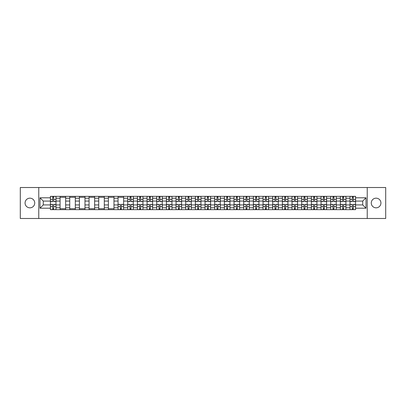 <?xml version="1.0" encoding="UTF-8"?>
<svg xmlns="http://www.w3.org/2000/svg" width="406" height="406" viewBox="0 0 406 406"><rect width="100%" height="100%" fill="white"/><g stroke="black" fill="none" stroke-linecap="round" stroke-linejoin="round"><path stroke-width="0.61" d="M376.098 198.169A4.831 4.831 0 0 0 371.267 203A4.831 4.831 0 0 0 376.098 207.831A4.831 4.831 0 0 0 380.929 203A4.831 4.831 0 0 0 376.098 198.169M29.902 198.169A4.831 4.831 0 0 0 25.07 203A4.831 4.831 0 0 0 29.902 207.831A4.831 4.831 0 0 0 34.733 203A4.831 4.831 0 0 0 29.902 198.169M367.237 218.489L385.7 218.489L385.7 187.511L20.3 187.511L20.3 218.489L367.237 218.489L367.237 187.511M60.073 209.658L60.073 198.23L55.987 198.23L55.987 209.658M55.987 198.23L55.987 196.342M60.073 198.23L60.073 196.342M65.65 196.342L65.65 209.658M69.741 209.658L69.741 196.342M75.313 196.342L75.313 209.658M79.403 209.658L79.403 196.342M84.981 196.342L84.981 209.658M89.066 209.658L89.066 196.342M94.644 196.342L94.644 209.658M98.734 209.658L98.734 196.342M104.306 196.342L104.306 209.658M108.397 209.658L108.397 196.342M113.974 196.342L113.974 209.658M118.06 209.658L118.06 196.342M123.637 196.342L123.637 209.658M127.728 209.658L127.728 196.342M133.305 196.342L133.305 209.658M137.39 209.658L137.39 196.342M142.968 196.342L142.968 209.658M147.058 209.658L147.058 196.342M152.631 196.342L152.631 209.658M156.721 209.658L156.721 196.342M162.298 196.342L162.298 209.658M166.384 209.658L166.384 196.342M171.961 196.342L171.961 209.658M176.052 209.658L176.052 196.342M181.624 196.342L181.624 209.658M185.715 209.658L185.715 196.342M191.292 196.342L191.292 209.658M195.377 209.658L195.377 196.342M200.955 196.342L200.955 209.658M205.045 209.658L205.045 196.342M210.623 196.342L210.623 209.658M214.708 209.658L214.708 196.342M220.285 196.342L220.285 209.658M224.376 209.658L224.376 196.342M229.948 196.342L229.948 209.658M234.039 209.658L234.039 196.342M239.616 196.342L239.616 209.658M243.701 209.658L243.701 196.342M249.279 196.342L249.279 209.658M253.369 209.658L253.369 196.342M258.942 196.342L258.942 209.658M263.032 209.658L263.032 196.342M268.61 196.342L268.61 209.658M272.695 209.658L272.695 196.342M278.272 196.342L278.272 209.658M282.363 209.658L282.363 196.342M287.94 196.342L287.94 209.658M292.026 209.658L292.026 196.342M297.603 196.342L297.603 209.658M301.694 209.658L301.694 196.342M307.266 196.342L307.266 209.658M311.356 209.658L311.356 196.342M316.934 196.342L316.934 209.658M321.019 209.658L321.019 196.342M326.597 196.342L326.597 209.658M330.687 209.658L330.687 196.342M336.259 196.342L336.259 209.658M340.35 209.658L340.35 196.342M345.927 196.342L345.927 209.658M350.013 209.658L350.013 196.342M350.013 204.918L345.927 204.918M340.35 204.918L336.259 204.918M330.687 204.918L326.597 204.918M321.019 204.918L316.934 204.918M311.356 204.918L307.266 204.918M301.694 204.918L297.603 204.918M292.026 204.918L287.94 204.918M282.363 204.918L278.272 204.918M272.695 204.918L268.61 204.918M263.032 204.918L258.942 204.918M253.369 204.918L249.279 204.918M243.701 204.918L239.616 204.918M234.039 204.918L229.948 204.918M224.376 204.918L220.285 204.918M214.708 204.918L210.623 204.918M205.045 204.918L200.955 204.918M195.377 204.918L191.292 204.918M185.715 204.918L181.624 204.918M176.052 204.918L171.961 204.918M166.384 204.918L162.298 204.918M156.721 204.918L152.631 204.918M147.058 204.918L142.968 204.918M137.39 204.918L133.305 204.918M127.728 204.918L123.637 204.918M118.06 204.918L113.974 204.918M108.397 204.918L104.306 204.918M98.734 204.918L94.644 204.918M89.066 204.918L84.981 204.918M79.403 204.918L75.313 204.918M69.741 204.918L65.65 204.918M60.073 204.918L55.987 204.918M350.013 201.082L345.927 201.082M340.35 201.082L336.259 201.082M330.687 201.082L326.597 201.082M321.019 201.082L316.934 201.082M311.356 201.082L307.266 201.082M301.694 201.082L297.603 201.082M292.026 201.082L287.94 201.082M282.363 201.082L278.272 201.082M272.695 201.082L268.61 201.082M263.032 201.082L258.942 201.082M253.369 201.082L249.279 201.082M243.701 201.082L239.616 201.082M234.039 201.082L229.948 201.082M224.376 201.082L220.285 201.082M214.708 201.082L210.623 201.082M205.045 201.082L200.955 201.082M195.377 201.082L191.292 201.082M185.715 201.082L181.624 201.082M176.052 201.082L171.961 201.082M166.384 201.082L162.298 201.082M156.721 201.082L152.631 201.082M147.058 201.082L142.968 201.082M137.39 201.082L133.305 201.082M127.728 201.082L123.637 201.082M118.06 201.082L113.974 201.082M108.397 201.082L104.306 201.082M98.734 201.082L94.644 201.082M89.066 201.082L84.981 201.082M79.403 201.082L75.313 201.082M69.741 201.082L65.65 201.082M60.073 201.082L55.987 201.082M43.285 204.918L50.41 204.918L50.41 201.082L43.285 201.082L43.285 204.918L40.001 208.202L40.001 197.798L50.41 197.798L50.41 201.082M355.59 201.082L355.59 204.918L362.715 204.918L362.715 201.082L355.59 201.082L355.59 196.342L50.41 196.342L50.41 197.798M355.59 197.798L365.999 197.798L365.999 208.202L355.59 208.202L355.59 204.918M50.41 204.918L50.41 209.658L355.59 209.658L355.59 208.202M50.41 208.202L40.001 208.202M38.763 218.489L38.763 187.511M53.724 208.73L52.668 208.73M52.668 197.27L53.724 197.27M65.65 208.73L60.073 208.73M60.073 197.27L65.65 197.27M75.313 208.73L69.741 208.73M69.741 197.27L75.313 197.27M84.981 208.73L79.403 208.73M79.403 197.27L84.981 197.27M94.644 208.73L89.066 208.73M89.066 197.27L94.644 197.27M104.306 208.73L98.734 208.73M98.734 197.27L104.306 197.27M113.974 208.73L108.397 208.73M108.397 197.27L113.974 197.27M121.379 208.73L120.323 208.73M118.06 197.27L123.637 197.27M131.042 208.73L129.986 208.73M129.986 197.27L131.042 197.27M140.704 208.73L139.654 208.73M139.654 197.27L140.704 197.27M150.372 208.73L149.317 208.73M149.317 197.27L150.372 197.27M160.035 208.73L158.985 208.73M158.985 197.27L160.035 197.27M169.698 208.73L168.647 208.73M168.647 197.27L169.698 197.27M179.366 208.73L178.31 208.73M178.31 197.27L179.366 197.27M189.029 208.73L187.978 208.73M187.978 197.27L189.029 197.27M198.696 208.73L197.641 208.73M197.641 197.27L198.696 197.27M208.359 208.73L207.304 208.73M207.304 197.27L208.359 197.27M218.022 208.73L216.971 208.73M216.971 197.27L218.022 197.27M227.69 208.73L226.634 208.73M226.634 197.27L227.69 197.27M237.353 208.73L236.302 208.73M236.302 197.27L237.353 197.27M247.015 208.73L245.965 208.73M245.965 197.27L247.015 197.27M256.683 208.73L255.628 208.73M255.628 197.27L256.683 197.27M266.346 208.73L265.296 208.73M265.296 197.27L266.346 197.27M276.014 208.73L274.958 208.73M274.958 197.27L276.014 197.27M285.677 208.73L284.621 208.73M284.621 197.27L285.677 197.27M295.34 208.73L294.289 208.73M294.289 197.27L295.34 197.27M305.007 208.73L303.952 208.73M303.952 197.27L305.007 197.27M314.67 208.73L313.62 208.73M313.62 197.27L314.67 197.27M324.333 208.73L323.283 208.73M323.283 197.27L324.333 197.27M334.001 208.73L332.945 208.73M332.945 197.27L334.001 197.27M343.664 208.73L342.613 208.73M342.613 197.27L343.664 197.27M353.332 208.73L352.276 208.73M352.276 197.27L353.332 197.27M40.001 197.798L43.285 201.082M362.715 204.918L365.999 208.202M362.715 201.082L365.999 197.798M53.724 201.67L53.724 196.402L55.952 196.402L55.952 201.67L53.724 201.67M52.668 197.209L53.724 197.209M51.74 196.402L50.44 196.402L50.44 201.67L52.668 201.67L52.668 196.402L54.653 196.402M52.668 204.33L52.668 209.597L50.44 209.597L50.44 204.33L52.668 204.33M53.724 208.791L52.668 208.791M54.653 209.597L55.952 209.597L55.952 204.33L53.724 204.33L53.724 209.597L51.74 209.597M131.042 201.67L131.042 196.402L133.269 196.402L133.269 201.67L131.042 201.67M129.986 197.209L131.042 197.209M129.057 196.402L127.758 196.402L127.758 201.67L129.986 201.67L129.986 196.402L131.97 196.402M140.704 201.67L140.704 196.402L142.937 196.402L142.937 201.67L140.704 201.67M139.654 197.209L140.704 197.209M138.725 196.402L137.421 196.402L137.421 201.67L139.654 201.67L139.654 196.402L141.633 196.402M150.372 201.67L150.372 196.402L152.6 196.402L152.6 201.67L150.372 201.67M149.317 197.209L150.372 197.209M148.388 196.402L147.089 196.402L147.089 201.67L149.317 201.67L149.317 196.402L151.301 196.402M160.035 201.67L160.035 196.402L162.268 196.402L162.268 201.67L160.035 201.67M158.985 197.209L160.035 197.209M158.051 196.402L156.752 196.402L156.752 201.67L158.985 201.67L158.985 196.402L160.964 196.402M169.698 201.67L169.698 196.402L171.931 196.402L171.931 201.67L169.698 201.67M168.647 197.209L169.698 197.209M167.719 196.402L166.414 196.402L166.414 201.67L168.647 201.67L168.647 196.402L170.632 196.402M179.366 201.67L179.366 196.402L181.594 196.402L181.594 201.67L179.366 201.67M178.31 197.209L179.366 197.209M177.381 196.402L176.082 196.402L176.082 201.67L178.31 201.67L178.31 196.402L180.294 196.402M189.029 201.67L189.029 196.402L191.262 196.402L191.262 201.67L189.029 201.67M187.978 197.209L189.029 197.209M187.049 196.402L185.745 196.402L185.745 201.67L187.978 201.67L187.978 196.402L189.957 196.402M198.696 201.67L198.696 196.402L200.924 196.402L200.924 201.67L198.696 201.67M197.641 197.209L198.696 197.209M196.712 196.402L195.413 196.402L195.413 201.67L197.641 201.67L197.641 196.402L199.625 196.402M208.359 201.67L208.359 196.402L210.587 196.402L210.587 201.67L208.359 201.67M207.304 197.209L208.359 197.209M206.375 196.402L205.076 196.402L205.076 201.67L207.304 201.67L207.304 196.402L209.288 196.402M218.022 201.67L218.022 196.402L220.255 196.402L220.255 201.67L218.022 201.67M216.971 197.209L218.022 197.209M216.043 196.402L214.738 196.402L214.738 201.67L216.971 201.67L216.971 196.402L218.951 196.402M227.69 201.67L227.69 196.402L229.918 196.402L229.918 201.67L227.69 201.67M226.634 197.209L227.69 197.209M225.706 196.402L224.406 196.402L224.406 201.67L226.634 201.67L226.634 196.402L228.619 196.402M237.353 201.67L237.353 196.402L239.586 196.402L239.586 201.67L237.353 201.67M236.302 197.209L237.353 197.209M235.368 196.402L234.069 196.402L234.069 201.67L236.302 201.67L236.302 196.402L238.281 196.402M247.015 201.67L247.015 196.402L249.248 196.402L249.248 201.67L247.015 201.67M245.965 197.209L247.015 197.209M245.036 196.402L243.732 196.402L243.732 201.67L245.965 201.67L245.965 196.402L247.949 196.402M256.683 201.67L256.683 196.402L258.911 196.402L258.911 201.67L256.683 201.67M255.628 197.209L256.683 197.209M254.699 196.402L253.4 196.402L253.4 201.67L255.628 201.67L255.628 196.402L257.612 196.402M120.323 204.33L120.323 209.597L118.095 209.597L118.095 204.33L120.323 204.33M121.379 208.791L120.323 208.791M122.307 209.597L123.607 209.597L123.607 204.33L121.379 204.33L121.379 209.597L119.394 209.597M129.986 204.33L129.986 209.597L127.758 209.597L127.758 204.33L129.986 204.33M131.042 208.791L129.986 208.791M131.97 209.597L133.269 209.597L133.269 204.33L131.042 204.33L131.042 209.597L129.057 209.597M139.654 204.33L139.654 209.597L137.421 209.597L137.421 204.33L139.654 204.33M140.704 208.791L139.654 208.791M141.633 209.597L142.937 209.597L142.937 204.33L140.704 204.33L140.704 209.597L138.725 209.597M149.317 204.33L149.317 209.597L147.089 209.597L147.089 204.33L149.317 204.33M150.372 208.791L149.317 208.791M151.301 209.597L152.6 209.597L152.6 204.33L150.372 204.33L150.372 209.597L148.388 209.597M158.985 204.33L158.985 209.597L156.752 209.597L156.752 204.33L158.985 204.33M160.035 208.791L158.985 208.791M160.964 209.597L162.268 209.597L162.268 204.33L160.035 204.33L160.035 209.597L158.051 209.597M168.647 204.33L168.647 209.597L166.414 209.597L166.414 204.33L168.647 204.33M169.698 208.791L168.647 208.791M170.632 209.597L171.931 209.597L171.931 204.33L169.698 204.33L169.698 209.597L167.719 209.597M178.31 204.33L178.31 209.597L176.082 209.597L176.082 204.33L178.31 204.33M179.366 208.791L178.31 208.791M180.294 209.597L181.594 209.597L181.594 204.33L179.366 204.33L179.366 209.597L177.381 209.597M187.978 204.33L187.978 209.597L185.745 209.597L185.745 204.33L187.978 204.33M189.029 208.791L187.978 208.791M189.957 209.597L191.262 209.597L191.262 204.33L189.029 204.33L189.029 209.597L187.049 209.597M197.641 204.33L197.641 209.597L195.413 209.597L195.413 204.33L197.641 204.33M198.696 208.791L197.641 208.791M199.625 209.597L200.924 209.597L200.924 204.33L198.696 204.33L198.696 209.597L196.712 209.597M207.304 204.33L207.304 209.597L205.076 209.597L205.076 204.33L207.304 204.33M208.359 208.791L207.304 208.791M209.288 209.597L210.587 209.597L210.587 204.33L208.359 204.33L208.359 209.597L206.375 209.597M216.971 204.33L216.971 209.597L214.738 209.597L214.738 204.33L216.971 204.33M218.022 208.791L216.971 208.791M218.951 209.597L220.255 209.597L220.255 204.33L218.022 204.33L218.022 209.597L216.043 209.597M226.634 204.33L226.634 209.597L224.406 209.597L224.406 204.33L226.634 204.33M227.69 208.791L226.634 208.791M228.619 209.597L229.918 209.597L229.918 204.33L227.69 204.33L227.69 209.597L225.706 209.597M236.302 204.33L236.302 209.597L234.069 209.597L234.069 204.33L236.302 204.33M237.353 208.791L236.302 208.791M238.281 209.597L239.586 209.597L239.586 204.33L237.353 204.33L237.353 209.597L235.368 209.597M245.965 204.33L245.965 209.597L243.732 209.597L243.732 204.33L245.965 204.33M247.015 208.791L245.965 208.791M247.949 209.597L249.248 209.597L249.248 204.33L247.015 204.33L247.015 209.597L245.036 209.597M255.628 204.33L255.628 209.597L253.4 209.597L253.4 204.33L255.628 204.33M256.683 208.791L255.628 208.791M257.612 209.597L258.911 209.597L258.911 204.33L256.683 204.33L256.683 209.597L254.699 209.597M266.346 201.67L266.346 196.402L268.579 196.402L268.579 201.67L266.346 201.67M265.296 197.209L266.346 197.209M264.367 196.402L263.063 196.402L263.063 201.67L265.296 201.67L265.296 196.402L267.275 196.402M265.296 204.33L265.296 209.597L263.063 209.597L263.063 204.33L265.296 204.33M266.346 208.791L265.296 208.791M267.275 209.597L268.579 209.597L268.579 204.33L266.346 204.33L266.346 209.597L264.367 209.597M276.014 201.67L276.014 196.402L278.242 196.402L278.242 201.67L276.014 201.67M274.958 197.209L276.014 197.209M274.03 196.402L272.73 196.402L272.73 201.67L274.958 201.67L274.958 196.402L276.943 196.402M274.958 204.33L274.958 209.597L272.73 209.597L272.73 204.33L274.958 204.33M276.014 208.791L274.958 208.791M276.943 209.597L278.242 209.597L278.242 204.33L276.014 204.33L276.014 209.597L274.03 209.597M285.677 201.67L285.677 196.402L287.905 196.402L287.905 201.67L285.677 201.67M284.621 197.209L285.677 197.209M283.692 196.402L282.393 196.402L282.393 201.67L284.621 201.67L284.621 196.402L286.606 196.402M284.621 204.33L284.621 209.597L282.393 209.597L282.393 204.33L284.621 204.33M285.677 208.791L284.621 208.791M286.606 209.597L287.905 209.597L287.905 204.33L285.677 204.33L285.677 209.597L283.692 209.597M295.34 201.67L295.34 196.402L297.573 196.402L297.573 201.67L295.34 201.67M294.289 197.209L295.34 197.209M293.36 196.402L292.056 196.402L292.056 201.67L294.289 201.67L294.289 196.402L296.268 196.402M294.289 204.33L294.289 209.597L292.056 209.597L292.056 204.33L294.289 204.33M295.34 208.791L294.289 208.791M296.268 209.597L297.573 209.597L297.573 204.33L295.34 204.33L295.34 209.597L293.36 209.597M305.007 201.67L305.007 196.402L307.235 196.402L307.235 201.67L305.007 201.67M303.952 197.209L305.007 197.209M303.023 196.402L301.724 196.402L301.724 201.67L303.952 201.67L303.952 196.402L305.936 196.402M303.952 204.33L303.952 209.597L301.724 209.597L301.724 204.33L303.952 204.33M305.007 208.791L303.952 208.791M305.936 209.597L307.235 209.597L307.235 204.33L305.007 204.33L305.007 209.597L303.023 209.597M314.67 201.67L314.67 196.402L316.903 196.402L316.903 201.67L314.67 201.67M313.62 197.209L314.67 197.209M312.686 196.402L311.387 196.402L311.387 201.67L313.62 201.67L313.62 196.402L315.599 196.402M313.62 204.33L313.62 209.597L311.387 209.597L311.387 204.33L313.62 204.33M314.67 208.791L313.62 208.791M315.599 209.597L316.903 209.597L316.903 204.33L314.67 204.33L314.67 209.597L312.686 209.597M324.333 201.67L324.333 196.402L326.566 196.402L326.566 201.67L324.333 201.67M323.283 197.209L324.333 197.209M322.354 196.402L321.05 196.402L321.05 201.67L323.283 201.67L323.283 196.402L325.267 196.402M323.283 204.33L323.283 209.597L321.05 209.597L321.05 204.33L323.283 204.33M324.333 208.791L323.283 208.791M325.267 209.597L326.566 209.597L326.566 204.33L324.333 204.33L324.333 209.597L322.354 209.597M334.001 201.67L334.001 196.402L336.229 196.402L336.229 201.67L334.001 201.67M332.945 197.209L334.001 197.209M332.017 196.402L330.717 196.402L330.717 201.67L332.945 201.67L332.945 196.402L334.93 196.402M332.945 204.33L332.945 209.597L330.717 209.597L330.717 204.33L332.945 204.33M334.001 208.791L332.945 208.791M334.93 209.597L336.229 209.597L336.229 204.33L334.001 204.33L334.001 209.597L332.017 209.597M343.664 201.67L343.664 196.402L345.897 196.402L345.897 201.67L343.664 201.67M342.613 197.209L343.664 197.209M341.685 196.402L340.38 196.402L340.38 201.67L342.613 201.67L342.613 196.402L344.592 196.402M342.613 204.33L342.613 209.597L340.38 209.597L340.38 204.33L342.613 204.33M343.664 208.791L342.613 208.791M344.592 209.597L345.897 209.597L345.897 204.33L343.664 204.33L343.664 209.597L341.685 209.597M353.332 201.67L353.332 196.402L355.56 196.402L355.56 201.67L353.332 201.67M352.276 197.209L353.332 197.209M351.347 196.402L350.048 196.402L350.048 201.67L352.276 201.67L352.276 196.402L354.26 196.402M352.276 204.33L352.276 209.597L350.048 209.597L350.048 204.33L352.276 204.33M353.332 208.791L352.276 208.791M354.26 209.597L355.56 209.597L355.56 204.33L353.332 204.33L353.332 209.597L351.347 209.597M340.35 198.23L336.259 198.23M330.687 198.23L326.597 198.23M321.019 198.23L316.934 198.23M311.356 198.23L307.266 198.23M301.694 198.23L297.603 198.23M292.026 198.23L287.94 198.23M282.363 198.23L278.272 198.23M272.695 198.23L268.61 198.23M263.032 198.23L258.942 198.23M253.369 198.23L249.279 198.23M243.701 198.23L239.616 198.23M234.039 198.23L229.948 198.23M224.376 198.23L220.285 198.23M214.708 198.23L210.623 198.23M205.045 198.23L200.955 198.23M195.377 198.23L191.292 198.23M185.715 198.23L181.624 198.23M176.052 198.23L171.961 198.23M166.384 198.23L162.298 198.23M156.721 198.23L152.631 198.23M147.058 198.23L142.968 198.23M137.39 198.23L133.305 198.23M127.728 198.23L123.637 198.23M118.06 198.23L113.974 198.23M108.397 198.23L104.306 198.23M98.734 198.23L94.644 198.23M89.066 198.23L84.981 198.23M79.403 198.23L75.313 198.23M69.741 198.23L65.65 198.23M350.013 198.23L345.927 198.23M340.35 207.77L336.259 207.77M330.687 207.77L326.597 207.77M321.019 207.77L316.934 207.77M311.356 207.77L307.266 207.77M301.694 207.77L297.603 207.77M292.026 207.77L287.94 207.77M282.363 207.77L278.272 207.77M272.695 207.77L268.61 207.77M263.032 207.77L258.942 207.77M253.369 207.77L249.279 207.77M243.701 207.77L239.616 207.77M234.039 207.77L229.948 207.77M224.376 207.77L220.285 207.77M214.708 207.77L210.623 207.77M205.045 207.77L200.955 207.77M195.377 207.77L191.292 207.77M185.715 207.77L181.624 207.77M176.052 207.77L171.961 207.77M166.384 207.77L162.298 207.77M156.721 207.77L152.631 207.77M147.058 207.77L142.968 207.77M137.39 207.77L133.305 207.77M127.728 207.77L123.637 207.77M118.06 207.77L113.974 207.77M108.397 207.77L104.306 207.77M98.734 207.77L94.644 207.77M89.066 207.77L84.981 207.77M79.403 207.77L75.313 207.77M69.741 207.77L65.65 207.77M60.073 207.77L55.987 207.77M350.013 207.77L345.927 207.77M53.724 201.538L55.952 201.538M53.724 199.447L55.952 199.447M50.44 201.538L52.668 201.538M50.44 199.447L52.668 199.447M52.668 204.462L50.44 204.462M52.668 206.552L50.44 206.552M55.952 204.462L53.724 204.462M55.952 206.552L53.724 206.552M131.042 201.538L133.269 201.538M131.042 199.447L133.269 199.447M127.758 201.538L129.986 201.538M127.758 199.447L129.986 199.447M140.704 201.538L142.937 201.538M140.704 199.447L142.937 199.447M137.421 201.538L139.654 201.538M137.421 199.447L139.654 199.447M150.372 201.538L152.6 201.538M150.372 199.447L152.6 199.447M147.089 201.538L149.317 201.538M147.089 199.447L149.317 199.447M160.035 201.538L162.268 201.538M160.035 199.447L162.268 199.447M156.752 201.538L158.985 201.538M156.752 199.447L158.985 199.447M169.698 201.538L171.931 201.538M169.698 199.447L171.931 199.447M166.414 201.538L168.647 201.538M166.414 199.447L168.647 199.447M179.366 201.538L181.594 201.538M179.366 199.447L181.594 199.447M176.082 201.538L178.31 201.538M176.082 199.447L178.31 199.447M189.029 201.538L191.262 201.538M189.029 199.447L191.262 199.447M185.745 201.538L187.978 201.538M185.745 199.447L187.978 199.447M198.696 201.538L200.924 201.538M198.696 199.447L200.924 199.447M195.413 201.538L197.641 201.538M195.413 199.447L197.641 199.447M208.359 201.538L210.587 201.538M208.359 199.447L210.587 199.447M205.076 201.538L207.304 201.538M205.076 199.447L207.304 199.447M218.022 201.538L220.255 201.538M218.022 199.447L220.255 199.447M214.738 201.538L216.971 201.538M214.738 199.447L216.971 199.447M227.69 201.538L229.918 201.538M227.69 199.447L229.918 199.447M224.406 201.538L226.634 201.538M224.406 199.447L226.634 199.447M237.353 201.538L239.586 201.538M237.353 199.447L239.586 199.447M234.069 201.538L236.302 201.538M234.069 199.447L236.302 199.447M247.015 201.538L249.248 201.538M247.015 199.447L249.248 199.447M243.732 201.538L245.965 201.538M243.732 199.447L245.965 199.447M256.683 201.538L258.911 201.538M256.683 199.447L258.911 199.447M253.4 201.538L255.628 201.538M253.4 199.447L255.628 199.447M120.323 204.462L118.095 204.462M120.323 206.552L118.095 206.552M123.607 204.462L121.379 204.462M123.607 206.552L121.379 206.552M129.986 204.462L127.758 204.462M129.986 206.552L127.758 206.552M133.269 204.462L131.042 204.462M133.269 206.552L131.042 206.552M139.654 204.462L137.421 204.462M139.654 206.552L137.421 206.552M142.937 204.462L140.704 204.462M142.937 206.552L140.704 206.552M149.317 204.462L147.089 204.462M149.317 206.552L147.089 206.552M152.6 204.462L150.372 204.462M152.6 206.552L150.372 206.552M158.985 204.462L156.752 204.462M158.985 206.552L156.752 206.552M162.268 204.462L160.035 204.462M162.268 206.552L160.035 206.552M168.647 204.462L166.414 204.462M168.647 206.552L166.414 206.552M171.931 204.462L169.698 204.462M171.931 206.552L169.698 206.552M178.31 204.462L176.082 204.462M178.31 206.552L176.082 206.552M181.594 204.462L179.366 204.462M181.594 206.552L179.366 206.552M187.978 204.462L185.745 204.462M187.978 206.552L185.745 206.552M191.262 204.462L189.029 204.462M191.262 206.552L189.029 206.552M197.641 204.462L195.413 204.462M197.641 206.552L195.413 206.552M200.924 204.462L198.696 204.462M200.924 206.552L198.696 206.552M207.304 204.462L205.076 204.462M207.304 206.552L205.076 206.552M210.587 204.462L208.359 204.462M210.587 206.552L208.359 206.552M216.971 204.462L214.738 204.462M216.971 206.552L214.738 206.552M220.255 204.462L218.022 204.462M220.255 206.552L218.022 206.552M226.634 204.462L224.406 204.462M226.634 206.552L224.406 206.552M229.918 204.462L227.69 204.462M229.918 206.552L227.69 206.552M236.302 204.462L234.069 204.462M236.302 206.552L234.069 206.552M239.586 204.462L237.353 204.462M239.586 206.552L237.353 206.552M245.965 204.462L243.732 204.462M245.965 206.552L243.732 206.552M249.248 204.462L247.015 204.462M249.248 206.552L247.015 206.552M255.628 204.462L253.4 204.462M255.628 206.552L253.4 206.552M258.911 204.462L256.683 204.462M258.911 206.552L256.683 206.552M266.346 201.538L268.579 201.538M266.346 199.447L268.579 199.447M263.063 201.538L265.296 201.538M263.063 199.447L265.296 199.447M265.296 204.462L263.063 204.462M265.296 206.552L263.063 206.552M268.579 204.462L266.346 204.462M268.579 206.552L266.346 206.552M276.014 201.538L278.242 201.538M276.014 199.447L278.242 199.447M272.73 201.538L274.958 201.538M272.73 199.447L274.958 199.447M274.958 204.462L272.73 204.462M274.958 206.552L272.73 206.552M278.242 204.462L276.014 204.462M278.242 206.552L276.014 206.552M285.677 201.538L287.905 201.538M285.677 199.447L287.905 199.447M282.393 201.538L284.621 201.538M282.393 199.447L284.621 199.447M284.621 204.462L282.393 204.462M284.621 206.552L282.393 206.552M287.905 204.462L285.677 204.462M287.905 206.552L285.677 206.552M295.34 201.538L297.573 201.538M295.34 199.447L297.573 199.447M292.056 201.538L294.289 201.538M292.056 199.447L294.289 199.447M294.289 204.462L292.056 204.462M294.289 206.552L292.056 206.552M297.573 204.462L295.34 204.462M297.573 206.552L295.34 206.552M305.007 201.538L307.235 201.538M305.007 199.447L307.235 199.447M301.724 201.538L303.952 201.538M301.724 199.447L303.952 199.447M303.952 204.462L301.724 204.462M303.952 206.552L301.724 206.552M307.235 204.462L305.007 204.462M307.235 206.552L305.007 206.552M314.67 201.538L316.903 201.538M314.67 199.447L316.903 199.447M311.387 201.538L313.62 201.538M311.387 199.447L313.62 199.447M313.62 204.462L311.387 204.462M313.62 206.552L311.387 206.552M316.903 204.462L314.67 204.462M316.903 206.552L314.67 206.552M324.333 201.538L326.566 201.538M324.333 199.447L326.566 199.447M321.05 201.538L323.283 201.538M321.05 199.447L323.283 199.447M323.283 204.462L321.05 204.462M323.283 206.552L321.05 206.552M326.566 204.462L324.333 204.462M326.566 206.552L324.333 206.552M334.001 201.538L336.229 201.538M334.001 199.447L336.229 199.447M330.717 201.538L332.945 201.538M330.717 199.447L332.945 199.447M332.945 204.462L330.717 204.462M332.945 206.552L330.717 206.552M336.229 204.462L334.001 204.462M336.229 206.552L334.001 206.552M343.664 201.538L345.897 201.538M343.664 199.447L345.897 199.447M340.38 201.538L342.613 201.538M340.38 199.447L342.613 199.447M342.613 204.462L340.38 204.462M342.613 206.552L340.38 206.552M345.897 204.462L343.664 204.462M345.897 206.552L343.664 206.552M353.332 201.538L355.56 201.538M353.332 199.447L355.56 199.447M350.048 201.538L352.276 201.538M350.048 199.447L352.276 199.447M352.276 204.462L350.048 204.462M352.276 206.552L350.048 206.552M355.56 204.462L353.332 204.462M355.56 206.552L353.332 206.552"/></g></svg>
